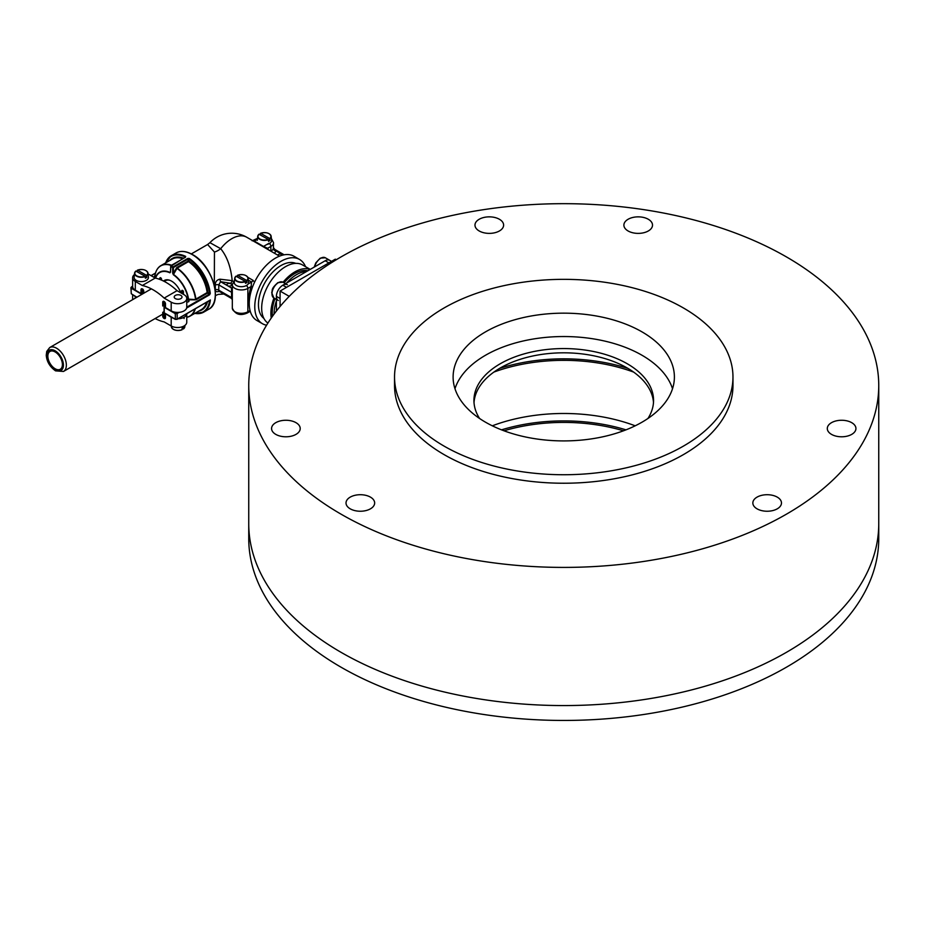 <?xml version="1.0" encoding="UTF-8"?>
<svg xmlns="http://www.w3.org/2000/svg" width="925" height="925" viewBox="0 0 925 925"><rect width="100%" height="100%" fill="white"/><g stroke="black" fill="none" stroke-linecap="round" stroke-linejoin="round"><path stroke-width="1.39" d="M623.508 430.796A130.171 75.145 0 0 0 503.986 430.796M625.994 429.847A132.772 76.648 0 0 0 501.512 429.847M635.197 425.812A130.171 75.145 0 0 0 492.308 425.812M633.613 372.081A130.171 75.145 0 0 0 493.892 372.081M627.902 368.381A132.772 76.648 0 0 0 499.592 368.381M248.744 385.54L248.744 523.7A314.997 181.867 0 0 0 563.753 705.567A314.997 181.867 0 0 0 878.75 523.7L878.75 538.581A314.997 181.867 0 0 1 563.753 720.448A314.997 181.867 0 0 1 248.744 538.581L248.744 523.7A314.997 181.867 0 0 0 563.753 705.567A314.997 181.867 0 0 0 878.75 523.7L878.75 385.54A314.997 181.867 0 0 0 786.493 256.942A314.997 181.867 0 0 0 443.202 217.525A314.997 181.867 0 0 0 248.744 385.54A314.997 181.867 0 0 0 563.753 567.407A314.997 181.867 0 0 0 878.75 385.54M672.521 388.731A110.642 63.883 0 0 0 641.985 355.246A110.642 63.883 0 0 0 530.985 339.406A110.642 63.883 0 0 0 454.973 388.731M641.985 331.867A110.642 63.883 0 0 0 521.411 318.027A110.642 63.883 0 0 0 453.111 377.042A110.642 63.883 0 0 0 563.753 440.913A110.642 63.883 0 0 0 674.394 377.042A110.642 63.883 0 0 0 641.985 331.867M683.402 307.956A169.217 97.692 0 0 0 498.991 286.785A169.217 97.692 0 0 0 394.536 377.042A169.217 97.692 0 0 0 563.753 474.733A169.217 97.692 0 0 0 732.97 377.042A169.217 97.692 0 0 0 683.402 307.956M394.536 377.042L394.536 385.54A169.217 97.692 0 0 0 563.753 483.232A169.217 97.692 0 0 0 732.97 385.54L732.97 377.042M479.173 230.961A14.314 8.267 180 0 1 474.976 225.122A14.314 8.267 180 0 1 489.302 216.855A14.314 8.267 180 0 1 503.616 225.122A14.314 8.267 180 0 1 494.771 232.753A14.314 8.267 180 0 1 479.173 230.961M628.075 230.961A14.314 8.267 180 0 1 623.889 225.122A14.314 8.267 180 0 1 638.204 216.855A14.314 8.267 180 0 1 652.518 225.122A14.314 8.267 180 0 1 643.684 232.753A14.314 8.267 180 0 1 628.075 230.961M350.217 508.819A14.314 8.267 180 0 1 346.019 502.98A14.314 8.267 180 0 1 360.334 494.713A14.314 8.267 180 0 1 374.66 502.98A14.314 8.267 180 0 1 365.814 510.612A14.314 8.267 180 0 1 350.217 508.819M275.766 434.368A14.314 8.267 180 0 1 271.568 428.529A14.314 8.267 180 0 1 285.883 420.262A14.314 8.267 180 0 1 300.209 428.529A14.314 8.267 180 0 1 291.363 436.161A14.314 8.267 180 0 1 275.766 434.368M757.032 508.819A14.314 8.267 180 0 1 752.846 502.98A14.314 8.267 180 0 1 767.16 494.713A14.314 8.267 180 0 1 781.475 502.98A14.314 8.267 180 0 1 772.641 510.612A14.314 8.267 180 0 1 757.032 508.819M831.494 434.368A14.314 8.267 180 0 1 827.297 428.529A14.314 8.267 180 0 1 841.611 420.262A14.314 8.267 180 0 1 855.937 428.529A14.314 8.267 180 0 1 847.092 436.161A14.314 8.267 180 0 1 831.494 434.368M653.489 402.548A89.818 51.858 0 0 0 627.254 368A89.818 51.858 0 0 0 531.089 356.368A89.818 51.858 0 0 0 474.016 402.548M647.939 418.482A89.818 51.858 0 0 0 653.559 400.421A89.818 51.858 0 0 0 627.254 363.756A89.818 51.858 0 0 0 529.377 352.517A89.818 51.858 0 0 0 473.935 400.421A89.818 51.858 0 0 0 479.566 418.482M55.13 368.751A10.279 5.932 -120 0 0 60.275 369.26A10.279 5.932 -120 0 0 60.275 357.385A10.279 5.932 -120 0 0 49.996 351.442A10.279 5.932 -120 0 0 48.412 359.686A10.279 5.932 -120 0 0 55.13 368.751M180.421 291.884A14.58 8.418 -120 0 0 171.657 281.177A14.58 8.418 -120 0 0 164.373 280.448A14.58 8.418 -120 0 0 163.54 281.061M187.787 258.41L188.133 259.046L173.403 267.545L173.403 273.176L172.674 273.176L173.357 274.771L173.403 273.176L176.872 267.51L188.133 261.012L188.133 259.046L189.267 258.468L187.787 258.41L173.056 266.92A32.537 18.789 60 0 0 172.027 266.296A32.537 18.789 60 0 0 170.998 265.729L170.489 271.661M155.388 278.101A24.108 13.921 60 0 1 170.038 272.447L170.651 272.008M154.452 277.616L154.984 275.558M141.375 293.237L141.467 294.138L131.292 288.265A31.242 18.037 -120 0 0 131.292 293.792L130.911 287.652L132.633 286.38L131.292 288.265L131.396 286.958L132.633 286.241M163.956 305.285L162.731 305.99L162.731 302.244A1.931 1.11 60 0 1 163.124 301.365A1.931 1.11 60 0 1 164.095 301.458L164.13 301.481A1.931 1.11 60 0 1 165.494 303.839L165.494 307.586L171.194 310.881A9.111 5.261 180 0 0 184.087 310.881A9.111 5.261 180 0 0 186.758 307.158L209.27 294.173L209.64 294.763L210.276 293.422L209.27 294.173L207.501 293.156L196.239 299.654L195.88 299.087L207.142 292.577A29.161 16.835 -120 0 0 188.469 261.636L177.207 268.134A29.161 16.835 60 0 1 195.88 299.087L195.51 299.157A29.01 16.742 -120 0 0 176.964 268.412L173.484 274.436A24.108 13.921 60 0 1 188.527 299.133L196.239 299.654M172.674 273.176L172.674 267.545A32.017 18.488 -120 0 0 170.651 266.377L185.37 257.069A32.017 18.488 -120 0 0 165.922 262.723M195.499 299.827L188.527 299.804L188.145 298.983L187.775 299.619L188.527 299.804M173.715 311.91L175.577 312.985L177.669 312.419M186.758 301.966A1.688 0.971 0 0 0 188.503 301.735A1.688 0.971 0 0 0 189.001 301.053A1.688 0.971 0 0 0 186.758 300.128M179.184 312.349L177.057 313.575A32.537 18.789 60 0 1 177.057 319.194L175.322 319.391L165.136 313.506L175.207 319.148L177.057 319.194L210.368 299.954A32.537 18.789 60 0 1 203.754 312.118A32.537 18.789 60 0 1 194.84 313.355M141.467 294.138A1.041 0.601 -120 0 0 142.207 293.711L142.404 288.947A1.931 1.11 60 0 1 143.768 291.306L143.768 293.248M171.183 265.463A29.01 16.742 -120 0 0 154.961 275.743L154.984 277.916M176.687 312.985L177.057 313.575L175.207 313.621L165.032 307.748A1.041 0.601 -120 0 1 164.292 306.464L164.107 318.05L164.292 313.691L165.032 313.691L165.483 317.899M175.577 312.985L175.207 313.621A31.242 18.037 -120 0 1 175.207 319.148L176.941 319.391L210.033 300.278M176.351 268.065L176.964 268.412L176.872 267.51M157.204 269.314A29.161 16.835 60 0 1 160.915 265.614C157.655 267.568 155.677 270.933 154.961 275.719L154.44 276.124M143.121 289.363L142.392 288.935A1.931 1.11 60 0 0 141.409 288.831A1.931 1.11 60 0 0 141.005 289.71L142.057 289.109M136.912 297.214L131.292 293.792M171.194 310.881L171.194 302.163A9.111 5.261 0 0 0 184.087 302.163A9.111 5.261 0 0 0 186.758 298.44A9.111 5.261 0 0 0 184.087 294.728L177.057 290.67A52.066 30.062 -120 0 0 155.215 278.055L148.185 273.997A9.111 5.261 0 0 0 148.081 273.939M171.194 302.163L164.164 298.104L177.057 290.67M164.164 298.104A52.066 30.062 -120 0 0 142.334 285.501L155.215 278.055M134.414 274.598A9.111 5.261 0 0 0 132.633 277.72A9.111 5.261 0 0 0 135.304 281.443L135.304 290.149A9.111 5.261 180 0 1 132.633 286.438L132.633 277.72M142.334 285.501L135.304 281.443M135.304 290.149L141.005 293.445L142.057 292.843M141.005 293.445L141.005 289.71M133.859 295.457A9.111 5.261 -0 0 0 135.304 296.532L135.304 298.139M136.692 297.33L135.304 296.532M155.134 318.547A52.066 30.062 -120 0 0 164.164 321.912L171.194 325.97L171.194 317.252A9.111 5.261 0 0 0 173.067 318.084M177.97 318.79A9.111 5.261 0 0 0 184.087 317.252A9.111 5.261 0 0 0 186.746 313.725L186.758 322.247A9.111 5.261 180 0 1 184.087 325.97A9.111 5.261 180 0 1 171.194 325.97M171.194 317.252L165.702 313.841M165.494 313.957L165.494 317.703A1.931 1.11 60 0 1 165.089 318.582A1.931 1.11 60 0 1 164.13 318.489L164.095 318.466A1.931 1.11 60 0 1 162.731 316.107L162.731 312.373L163.956 311.656M182.179 328.271L183.532 328.861L183.659 327.323A6.903 3.978 180 0 1 182.19 328.167L181.878 329.797A6.463 3.735 180 0 1 173.912 329.612M183.347 328.953L183.532 328.861A6.729 3.885 -0 0 0 184.815 326.814L184.965 325.38M175.345 295.41A3.908 2.255 180 0 1 179.6 294.925A3.908 2.255 180 0 1 182.005 297.006A3.908 2.255 180 0 1 178.097 299.261A3.908 2.255 180 0 1 174.201 297.006A3.908 2.255 180 0 1 175.345 295.41M181.994 329.82C176.398 331.208 172.859 330.202 171.391 326.814A6.729 3.885 0 0 0 175.241 330.086A6.729 3.885 0 0 0 182.063 329.716L181.878 329.797M145.248 276.529A6.729 3.885 180 0 1 138.056 276.806A6.729 3.885 180 0 1 134.576 273.153A6.729 3.885 180 0 1 135.848 271.106L145.063 276.228L145.364 278.217A6.903 3.978 0 0 0 146.844 277.373L146.532 275.384L137.513 270.169L137.201 271.8M146.532 275.384A6.463 3.735 0 0 0 145.861 270.562A6.463 3.735 0 0 0 137.513 270.169L137.328 270.262M135.894 271.013L134.576 273.153L134.137 277.199A7.157 4.128 0 0 0 138.345 281.223A7.157 4.128 0 0 0 146.347 280.379A7.157 4.128 0 0 0 148.428 277.199L148 273.153A6.729 3.885 180 0 1 146.717 275.685M135.848 271.106L136.033 271.025A6.463 3.735 0 0 0 136.715 275.847A6.463 3.735 0 0 0 145.063 276.228M146.844 277.373L145.225 276.436M214.323 285.42L214.45 252.062A13.019 7.909 -39 0 0 220.705 248.698A29.935 17.286 120 0 1 246.732 237.239A29.935 29.935 0 0 0 209.929 242.674L220.705 248.698C227.088 256.572 230.915 267.233 232.187 280.657L233.528 281.431M254.572 282.183L253.022 280.321L247.854 277.338M282.379 255.196A2.347 1.353 0 0 0 280.102 254.097A2.347 1.353 0 0 0 277.789 255.173M227.619 285.744A2.347 1.353 0 0 0 230.175 286.033A2.347 1.353 0 0 0 231.62 284.784A2.347 1.353 0 0 0 229.273 283.432A2.347 1.353 0 0 0 226.937 284.784A2.347 1.353 0 0 0 227.619 285.744L231.504 287.987L231.574 292.277L218.774 284.888L218.774 290.207A2.602 1.7 7.3 0 0 215.305 289.826L215.305 285.085A2.602 1.283 173.6 0 1 218.774 284.888L220.601 281.697A2.602 0.601 80.4 0 1 219.942 279.188L232.187 280.657A2.602 1.503 120 0 1 230.417 283.258L220.601 281.697L227.619 285.744M214.45 252.062L207.605 244.512L191.325 253.912M219.942 279.188C216.774 279.87 215.224 281.847 215.305 285.085M215.305 289.826C215.224 291.768 216.774 292.207 219.942 291.167M270.898 251.184A9.111 5.261 0 0 0 273.372 248.513L273.546 242.697A9.111 5.261 180 0 1 270.875 246.42L267.614 248.305L263.509 246.42L269.036 243.229M248.131 283.998L251.554 282.021L251.137 286.519A2.602 0.694 -161.2 0 1 252.617 286.75M231.504 297.549L218.774 290.207L218.739 291.005M232.314 288.137A2.602 1.804 47.4 0 1 231.504 287.987A11.713 6.764 180 0 1 232.314 287.34M268.296 249.681A32.537 18.789 -60 0 0 267.614 248.305A2.602 2.012 -29.3 0 0 267.152 249.022M273.372 248.513A2.602 2.081 -161 0 0 275.928 250.929A11.713 6.764 180 0 1 274.367 253.196M273.546 247.738L275.928 250.929L281.928 254.387A2.602 1.503 0 0 1 282.622 255.127M257.393 239.321L254.722 240.87M305.516 266.666A37.093 21.414 120 0 0 299.55 259.463L294.034 256.271A37.093 21.414 120 0 0 256.93 277.697A37.093 21.414 120 0 0 256.93 320.524L262.457 323.715A37.093 21.414 120 0 0 266.585 325.218M295.722 263.359A31.889 18.407 120 0 0 265.059 282.379A31.889 18.407 120 0 0 263.914 318.443M299.55 259.463A37.093 21.414 120 0 0 262.457 280.876A37.093 21.414 120 0 0 262.457 323.715M310.245 269.395L302.521 264.943A33.843 19.541 120 0 0 269.082 283.802A33.843 19.541 120 0 0 267.915 323.068M310.095 269.476A33.843 19.541 120 0 0 283.073 282.264M273.962 298.047A33.843 19.541 120 0 0 271.256 318.038M307.828 270.782A31.889 18.407 120 0 0 284.079 282.842M274.968 298.625A31.889 18.407 120 0 0 272.505 316.257M306.568 271.511A31.889 18.407 120 0 0 286.727 282.969M276.402 300.856A31.889 18.407 120 0 0 274.101 314.061M245.391 281.639A6.729 3.885 180 0 1 238.188 281.905A6.729 3.885 180 0 1 234.719 278.263A6.729 3.885 180 0 1 235.991 276.217L245.206 281.339L245.507 283.316A6.903 3.978 0 0 0 246.987 282.472L246.674 280.483L237.644 275.28L237.343 276.899M246.674 280.483A6.463 3.735 0 0 0 245.992 275.662A6.463 3.735 0 0 0 237.644 275.28L237.459 275.361M236.037 276.124L234.719 278.263L234.279 282.298A7.157 4.128 0 0 0 238.477 286.322A7.157 4.128 0 0 0 246.489 285.478A7.157 4.128 0 0 0 248.571 282.298L248.131 278.263A6.729 3.885 180 0 1 246.859 280.784M235.991 276.217L236.176 276.124A6.463 3.735 0 0 0 236.858 280.946A6.463 3.735 0 0 0 245.206 281.339M246.987 282.472L245.356 281.535M268.4 239.667A6.729 3.885 180 0 1 261.208 239.933A6.729 3.885 180 0 1 257.728 236.291A6.729 3.885 180 0 1 259 234.245L268.215 239.367L268.516 241.344A6.903 3.978 0 0 0 269.996 240.5L269.684 238.511L260.665 233.308L260.353 234.927M269.684 238.511A6.463 3.735 0 0 0 269.002 233.69A6.463 3.735 0 0 0 260.665 233.308L260.468 233.389M266.909 244.466A7.157 4.128 0 0 0 269.499 243.506A7.157 4.128 0 0 0 271.58 240.327L271.152 236.291A6.729 3.885 180 0 1 269.869 238.812M259 234.245L259.185 234.152A6.463 3.735 0 0 0 259.867 238.974A6.463 3.735 0 0 0 268.215 239.367M269.996 240.5L268.377 239.563M276.402 311.031L276.402 296.37A9.111 5.261 -60 0 1 282.842 285.212L325.184 260.769A9.111 5.261 -60 0 1 329.739 260.318L331.532 261.359M289.236 296.347L280.078 291.063L280.078 306.464L280.078 298.498L276.402 296.37M278.286 300.544A9.111 5.261 -60 0 1 276.887 293.237A9.111 5.261 -60 0 1 282.842 285.212L286.53 287.34L328.861 262.897A9.111 5.261 -60 0 1 332.457 262.087M280.078 291.063L335.312 259.173L336.284 259.74M328.861 262.897L325.184 260.769A9.111 5.261 -60 0 1 329.739 260.318L325.322 257.763A9.111 5.261 120 0 0 320.767 258.214A9.111 5.261 120 0 0 314.65 266.851M282.842 285.212A9.111 5.261 -60 0 1 287.397 284.761M169.784 280.287A13.794 7.967 -120 0 0 165.494 280.703L164.257 281.42M55.13 369.919A11.713 6.764 -120 0 0 62.31 359.709A11.713 6.764 -120 0 0 47.961 351.431A11.713 6.764 -120 0 0 55.13 369.919M63.501 371.445A13.794 7.967 -120 0 0 63.501 355.524A13.794 7.967 -120 0 0 49.707 347.557L46.724 351.442L46.25 355.223C46.759 361.617 49.869 366.843 55.569 370.867L63.501 371.445L162.731 314.165M160.8 279.812L161.528 279.153A1.041 0.601 -120 0 0 160.8 277.882L158.996 279.13M161.528 279.153L161.528 280.125M181.786 291.097L181.786 290.843A1.041 0.601 -120 0 1 182.514 290.415L182.699 290.531A1.041 0.601 -120 0 1 183.439 291.803L183.439 294.358M186.734 298.174L188.145 298.983A23.738 13.702 -120 0 0 173.357 274.771M169.957 272.817A23.738 13.702 -120 0 0 155.608 278.147M160.8 277.882L160.615 277.778A1.041 0.601 -120 0 0 159.875 278.194M155.469 273.233L151.168 275.719M131.662 287.629L133.524 288.704M169.772 260.492A29.681 17.136 60 0 1 183.67 258.26M182.838 258.734A29.161 16.835 -120 0 0 172.177 259.116L160.915 265.614A29.161 16.835 60 0 1 171.588 265.232M209.547 293.479A32.017 18.488 -120 0 0 188.873 259.093L188.873 261.012A29.681 17.136 60 0 1 207.871 292.52L209.547 293.479M207.489 301.758A29.681 17.136 60 0 1 198.933 310.997M195.083 313.217A32.017 18.488 -120 0 0 209.57 300.556M195.337 308.765A29.161 16.835 60 0 1 190.076 316.119L201.326 309.609A29.161 16.835 -120 0 0 206.599 302.267M190.076 316.119A29.161 16.835 60 0 1 186.758 317.31L190.076 316.119M192.273 254.606A32.537 18.789 -120 0 0 176.004 252.988C180.664 250.478 186.179 250.999 192.539 254.583C212.195 264.758 223.445 302.371 208.541 309.355A32.537 18.789 -120 0 0 213.536 283.281A32.537 18.789 -120 0 0 192.273 254.606M189.267 258.468A32.537 18.789 60 0 1 210.276 293.422M209.64 294.763L186.619 308.048M151.133 275.696L155.481 273.187M165.691 262.862A32.537 18.789 60 0 1 171.218 255.751A32.537 18.789 60 0 1 185.717 256.422M192.458 254.71A32.017 18.488 60 0 1 192.643 254.814A32.017 18.488 60 0 1 215.282 294.243M187.775 299.619L186.758 299.029M182.699 293.93L182.699 291.803L180.861 292.867M165.032 302.394L165.494 306.198M180.121 292.439L182.156 291.063L179.947 292.335M165.251 313.575L165.032 313.274A1.041 0.601 -120 0 0 164.292 313.691M165.032 313.274L175.207 319.148M159.227 279.211L160.43 278.517L160.117 279.547M143.121 289.594L143.121 293.618M142.392 294.046L142.392 288.935M186.758 317.263A29.01 16.742 -120 0 0 194.921 309.008M164.292 306.464L165.032 306.464L165.032 307.748M183.439 291.803L182.699 291.803L182.699 290.531M179.785 292.242L182.514 290.415M207.142 292.577L207.501 293.156L207.871 292.52L207.142 292.577M188.469 261.636L188.873 261.012L188.133 261.012L188.469 261.636M164.026 301.423L164.107 317.633M173.403 267.545L173.056 266.92L172.674 267.545L173.403 267.545M142.057 288.785L142.207 293.711M159.875 278.622L160.615 277.778M162.731 302.244L163.979 301.527M162.731 316.107L163.956 315.402M184.087 317.252L184.087 318.535M145.479 270.366A6.729 3.885 180 0 1 148 273.153C146.532 269.765 142.993 268.77 137.386 270.158M232.325 284.357L230.417 283.258M270.875 251.172L270.875 246.42A2.602 1.503 60 0 0 269.452 243.529M253.808 241.321A2.602 1.503 120 0 0 254.306 241.113L263.509 246.42A2.602 1.503 120 0 1 263.012 246.628M250.259 311.286L247.333 312.974A2.602 1.503 -120 0 0 247.865 311.783L247.865 288.403A9.111 5.261 180 0 1 237.933 289.537A9.111 5.261 180 0 1 232.314 284.68L232.314 308.06A9.111 5.261 0 0 0 237.933 312.928A9.111 5.261 0 0 0 247.865 311.783L250.051 310.522M249.264 304.672A32.537 18.789 -60 0 1 251.137 286.519L247.865 288.403A2.602 1.503 -120 0 0 246.443 285.501M253.022 280.321A2.602 1.503 120 0 1 251.554 282.021L248.339 280.171M232.314 298.474A2.602 1.503 180 0 0 231.574 297.596L231.574 292.277A2.602 1.503 0 0 1 232.314 293.167M274.482 249.218L283.223 254.259A2.602 1.503 120 0 0 281.928 254.387M245.622 275.465A6.729 3.885 180 0 1 248.131 278.263C246.663 274.875 243.136 273.869 237.528 275.257M268.632 233.493A6.729 3.885 180 0 1 271.152 236.291C269.684 232.903 266.146 231.898 260.538 233.285M278.425 282.657A9.111 5.261 120 0 0 272.47 290.693A9.111 5.261 120 0 0 273.869 297.989L271.707 292.658C272.806 289.872 270.516 289.259 277.905 282.611L282.981 282.206A9.111 5.261 120 0 0 278.425 282.657M151.365 288.854L49.707 347.557M194.736 313.425L203.754 312.118L208.541 309.355M165.575 262.92L171.218 255.751L176.004 252.988M185.52 257.243L170.755 265.706L170.431 272.158M151.018 275.638L155.527 273.025M158.799 279.072L160.025 278.413M186.758 307.158L186.758 298.44M132.633 299.677L132.633 294.74M183.497 328.953L184.815 326.814M171.391 326.814L171.31 326.028M246.732 237.239L279.5 256.156M209.929 242.674L207.605 244.512M215.606 295.514L218.15 294.404L223.862 294.023M247.333 312.974C240.176 316.084 235.17 314.454 232.314 308.06M234.476 280.483L232.314 284.68M218.867 291.132L231.296 298.312L232.36 299.723M273.546 242.697L271.383 238.511M257.497 238.384L252.143 240.789M283.223 254.259L284.01 254.838M259.046 234.152L257.728 236.291L257.289 240.327M314.199 267.117L315.807 262.85L320.247 258.168L325.322 257.763M285.513 283.674L282.981 282.206M276.402 299.457L273.869 297.989"/></g></svg>
